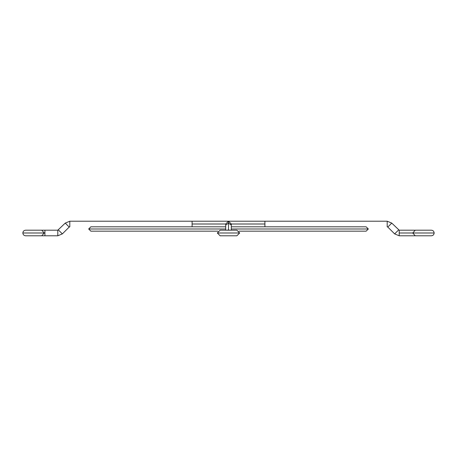 <?xml version="1.0" encoding="UTF-8"?>
<svg xmlns="http://www.w3.org/2000/svg" width="457" height="457" viewBox="0 0 457 457"><rect width="100%" height="100%" fill="white"/><g stroke="black" fill="none" stroke-linecap="round" stroke-linejoin="round"><path stroke-width="0.69" d="M90.869 231.168L88.681 228.986L90.869 231.168L218.012 231.168M368.319 228.986L366.131 231.168L368.319 228.986L231.293 228.986L368.319 228.986L366.131 226.803L368.319 228.986M225.707 228.986L88.681 228.986L225.707 228.986M90.869 226.803L88.681 228.986L90.869 226.803L225.707 226.803M220.125 235.783L217.332 232.99L220.125 235.783L236.875 235.783L239.668 232.99L236.875 235.783M229.86 230.197L228.5 229.951L229.86 230.197M231.293 230.197L231.293 224.01L264.911 224.01L264.911 221.217L387.199 221.217L387.199 226.803L387.799 227.049L391.752 223.102L399.201 230.197L399.201 232.99L412.077 232.99C412.077 229.391 412.077 229.391 412.077 232.99C412.077 236.606 412.077 236.606 412.077 232.99L412.705 232.99L412.077 232.99C412.077 236.589 412.077 236.589 412.077 232.99C412.077 229.374 412.077 229.374 412.077 232.99L399.201 232.99L399.201 235.783L394.648 233.898L387.799 227.049L394.648 233.898L398.595 229.951L394.648 233.898L399.201 235.783L399.201 230.197L391.752 223.102L387.199 221.217L391.752 223.102L387.799 227.049L387.199 226.803L387.199 221.217L264.911 221.217L264.911 226.803L264.911 224.01L231.293 224.01L228.5 221.217L228.5 223.102L231.293 225.078L228.5 223.102L225.707 225.078L228.5 223.102L228.5 221.217L225.707 224.01L225.781 224.633L225.707 224.01L228.5 221.217L231.293 224.01L231.219 224.633L231.293 224.01L230.848 224.01M422.982 232.99C422.982 236.606 422.982 236.606 422.982 232.99L412.705 232.99L415.276 235.783L431.357 235.783C433.053 235.618 433.984 234.687 434.15 232.99C433.984 231.293 433.053 230.362 431.357 230.197L415.276 230.197L412.705 232.99L434.15 232.99L422.982 232.99C422.982 236.606 422.982 236.606 422.982 232.99L434.15 232.99L422.982 232.99C422.982 229.374 422.982 229.374 422.982 232.99C422.982 229.374 422.982 229.374 422.982 232.99M239.668 232.99L217.332 232.99L239.668 232.99L236.875 230.197L239.668 232.99M220.125 230.197L217.332 232.99L220.125 230.197L236.875 230.197M228.5 223.102L228.5 229.951L228.5 223.102M227.14 230.197L228.5 229.951L227.14 230.197M34.018 232.99C34.018 236.606 34.018 236.606 34.018 232.99L44.295 232.99L41.724 235.783L25.643 235.783C23.947 235.618 23.016 234.687 22.85 232.99C23.016 231.293 23.947 230.362 25.643 230.197L41.724 230.197L44.295 232.99L44.923 232.99L44.923 235.783L57.799 235.783L62.352 233.898L69.201 227.049L65.248 223.102L69.801 221.217L69.801 226.803L69.201 227.049L69.801 226.803L69.801 221.217L192.089 221.217L69.801 221.217L65.248 223.102L57.799 230.197L44.923 230.197L57.799 230.197L65.248 223.102L69.201 227.049L62.352 233.898L58.405 229.951L62.352 233.898L57.799 235.783L57.799 230.197L57.799 235.783L44.923 235.783L44.923 230.197L44.923 232.99L22.85 232.99L34.018 232.99C34.018 236.606 34.018 236.606 34.018 232.99L22.85 232.99L34.018 232.99C34.018 229.374 34.018 229.374 34.018 232.99C34.018 229.374 34.018 229.374 34.018 232.99M42.107 235.783L44.923 235.783M192.089 226.803L192.089 224.01L225.707 224.01L192.089 224.01L192.089 221.217L192.089 226.803M42.107 230.197L44.923 230.197M238.988 231.168L366.131 231.168M366.131 226.803L231.293 226.803M225.707 230.197L225.707 224.01M399.201 230.197L414.893 230.197M414.893 235.783L399.201 235.783M264.911 221.217L192.089 221.217"/></g></svg>
